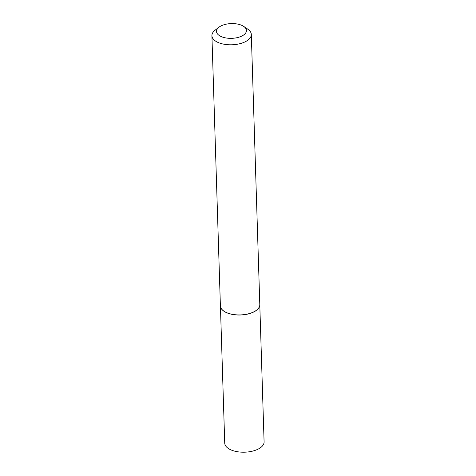 <?xml version="1.0" encoding="UTF-8"?>
<svg xmlns="http://www.w3.org/2000/svg" width="476" height="476" viewBox="0 0 476 476"><rect width="100%" height="100%" fill="white"/><g stroke="black" fill="none" stroke-linecap="round" stroke-linejoin="round"><path stroke-width="0.71" d="M259.723 305.616A19.689 9.698 178.2 0 1 259.712 305.663A19.689 9.698 178.2 0 1 229.176 313.642A19.689 9.698 178.2 0 1 220.549 306.895A19.689 9.698 178.2 0 1 220.537 306.847M259.795 305.033L264.091 441.871A19.689 9.698 178.2 0 1 253.827 450.784A19.689 9.698 178.2 0 1 233.484 450.82A19.689 9.698 178.2 0 1 224.731 443.108L220.43 306.27M243.694 26.406L247.681 29.084A19.712 9.704 178.2 0 1 251.31 34.462L259.801 304.598A19.712 9.704 178.2 0 1 259.729 305.568A19.712 9.704 178.2 0 1 229.164 313.553A19.712 9.704 178.2 0 1 220.525 306.8A19.712 9.704 178.2 0 1 220.394 305.836L211.909 35.7A19.712 9.704 178.2 0 1 215.194 30.101L219.002 27.18A14.982 7.378 -1.8 0 0 223.167 37.301A14.982 7.378 -1.8 0 0 242.219 35.855A14.982 7.378 -1.8 0 0 243.694 26.406A14.982 7.378 -1.8 0 0 239.791 24.627A14.982 7.378 -1.8 0 0 219.002 27.18M251.31 34.462A19.712 9.704 178.2 0 1 241.035 43.381A19.712 9.704 178.2 0 1 220.674 43.417A19.712 9.704 178.2 0 1 211.909 35.7"/></g></svg>
